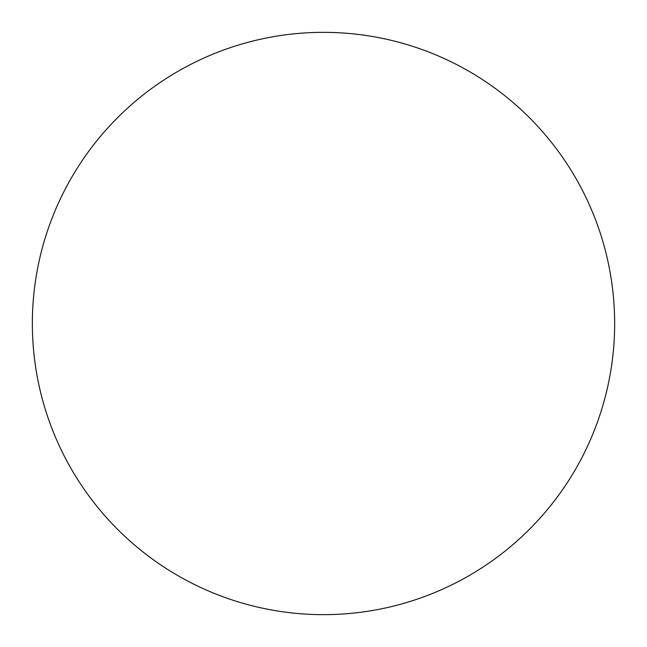 <?xml version="1.0" encoding="UTF-8"?>
<svg xmlns="http://www.w3.org/2000/svg" width="647" height="647" viewBox="0 0 647 647"><rect width="100%" height="100%" fill="white"/><g stroke="black" fill="none" stroke-linecap="round" stroke-linejoin="round"><path stroke-width="0.97" d="M32.35 323.5A291.15 291.15 0 0 1 323.5 32.35A291.15 291.15 0 0 1 614.65 323.5A291.15 291.15 0 0 1 323.5 614.65A291.15 291.15 0 0 1 32.35 323.5"/></g></svg>
